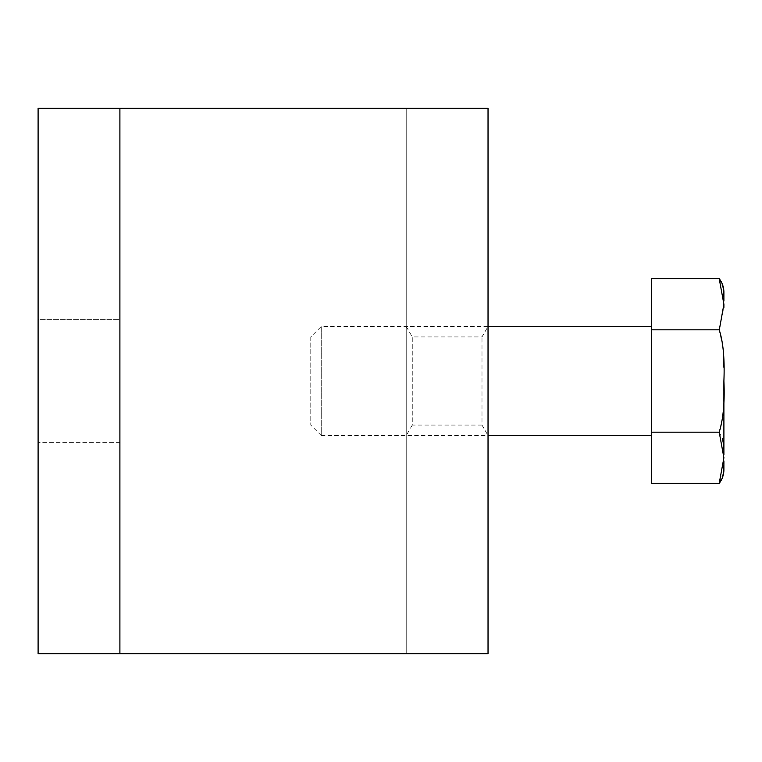 <?xml version="1.0" encoding="UTF-8"?>
<svg xmlns="http://www.w3.org/2000/svg" width="762" height="762" viewBox="0 0 762 762"><rect width="100%" height="100%" fill="white"/><g stroke="black" fill="none" stroke-linecap="round" stroke-linejoin="round"><path stroke-width="0.57" stroke-dasharray="3.81 2.86" d="M310.782 336.918L310.782 425.082L310.782 336.918L321.24 326.46L321.24 435.54L310.782 425.082M321.24 435.54L488.032 435.54L488.032 326.46L488.032 435.54L481.994 425.082L481.994 336.918L481.994 425.082L412.261 425.082L412.261 336.918L481.994 336.918L488.032 326.46L321.24 326.46L321.24 435.54M651.643 381L651.643 326.46L651.643 381M722.986 415.109L719.214 432.168L651.643 432.168L651.643 278.663M651.643 432.168L651.643 483.337M723.89 390.82L723.709 403.774M723.69 404.574L723.052 414.423M719.28 330.013L723.252 349.729M723.871 367.236L723.9 387.163M723.871 297.37L723.9 307.429L719.214 329.832L651.643 329.832M723.814 448.389L723.871 464.639M723.252 473.383L719.214 483.337M719.214 432.168L722.405 438.445M723.538 444.303L723.69 446.075M719.214 278.663L723.252 288.617M723.9 307.429L723.9 292.379M723.9 454.666L723.9 381M723.9 301.066L723.9 304.248M723.9 469.621L723.9 460.934M406.222 108.318L38.1 108.318L38.1 653.682L406.222 653.682L406.222 108.318L406.222 653.682L488.032 653.682L488.032 108.318L406.222 108.318M119.901 653.682L119.901 108.318M406.222 435.54L406.222 326.46L406.222 435.54L412.261 425.082L412.261 336.918L406.222 326.46M119.901 319.649L119.901 442.351L119.901 319.649L119.901 442.351L119.901 319.649L38.1 319.649L38.1 442.351L38.1 319.649L38.1 442.351L38.1 319.649L119.901 319.649M119.901 442.351L38.1 442.351L119.901 442.351"/><path stroke-width="1.14" d="M488.032 435.54L651.643 435.54M488.032 326.46L651.643 326.46M723.9 460.934L723.9 469.621A22.393 22.393 0 0 1 719.214 483.337L723.9 457.752L719.214 432.168C723.29 419.043 724.852 401.984 723.9 381C724.767 359.073 723.205 342.024 719.214 329.832L651.643 329.832L651.643 278.663L719.214 278.663L723.9 304.248L719.28 330.013M651.643 329.832L651.643 483.337L719.214 483.337M723.9 381L723.89 390.82M723.709 403.774L723.69 404.574M723.052 414.423L722.986 415.109M723.252 349.729L723.871 367.236M723.871 464.639L723.252 473.383M722.405 438.445L723.538 444.303M723.69 446.075L723.814 448.389M719.214 432.168L651.643 432.168M723.9 307.429L723.9 304.248M723.252 288.617L723.871 297.37M723.9 387.163L723.9 454.666M719.214 278.663A22.393 22.393 0 0 1 723.9 292.379L723.9 301.066M488.032 108.318L119.901 108.318L119.901 653.682L488.032 653.682L488.032 108.318M119.901 653.682L38.1 653.682L38.1 108.318L119.901 108.318"/></g></svg>
